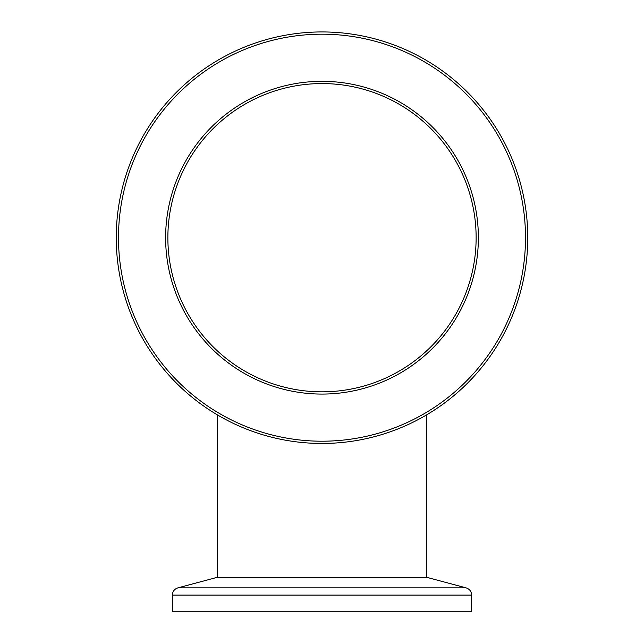 <?xml version="1.0" encoding="UTF-8"?>
<svg xmlns="http://www.w3.org/2000/svg" width="644" height="644" viewBox="0 0 644 644"><rect width="100%" height="100%" fill="white"/><g stroke="black" fill="none" stroke-linecap="round" stroke-linejoin="round"><path stroke-width="0.97" d="M426.747 577.523L426.747 414.8M217.253 577.523L217.253 414.8M494.254 125.161A205.758 205.758 0 0 1 434.539 409.954A205.758 205.758 0 0 1 149.746 350.239A205.758 205.758 0 0 1 209.461 65.447A205.758 205.758 0 0 1 494.254 125.161A205.758 205.758 0 0 0 209.461 65.447A205.758 205.758 0 0 0 149.746 350.239M191.091 323.232A156.371 156.371 0 0 1 236.469 106.791A156.371 156.371 0 0 1 452.909 152.177A156.371 156.371 0 0 1 407.531 368.61A156.371 156.371 0 0 1 191.091 323.232M451.033 153.401A154.125 154.125 0 0 0 237.7 108.667A154.125 154.125 0 0 0 192.967 322A154.125 154.125 0 0 0 406.3 366.734A154.125 154.125 0 0 0 451.033 153.401M177.905 587.867L216.505 577.523L427.495 577.523L466.095 587.867C469.573 589.027 471.416 591.434 471.641 595.096L172.359 595.096C172.584 591.442 174.427 589.027 177.905 587.867L466.095 587.867M172.359 595.096L172.359 611.8L471.641 611.8L471.641 595.096M151.63 349.008A203.512 203.512 0 0 0 433.307 408.071A203.512 203.512 0 0 0 492.37 126.393A203.512 203.512 0 0 0 210.693 67.33A203.512 203.512 0 0 0 151.63 349.008"/></g></svg>
